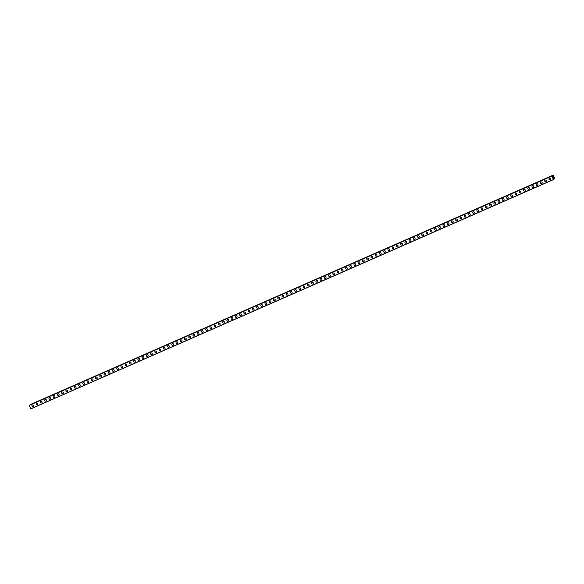 <?xml version="1.0" encoding="UTF-8"?>
<svg xmlns="http://www.w3.org/2000/svg" width="584" height="584" viewBox="0 0 584 584"><rect width="100%" height="100%" fill="white"/><g stroke="black" fill="none" stroke-linecap="round" stroke-linejoin="round"><path stroke-width="0.88" d="M33.361 406.617A0.934 0.847 56.1 0 1 32.098 406.245A0.934 0.847 56.1 0 1 32.441 404.997A0.934 0.847 56.1 0 1 33.244 406.683A0.934 0.847 56.1 0 1 32.317 405.062M37.602 404.756A0.934 0.847 56.1 0 1 36.339 404.391A0.934 0.847 56.1 0 1 36.675 403.142A0.934 0.847 56.1 0 1 37.602 404.756A0.934 0.847 56.1 0 1 36.332 404.391A0.934 0.847 56.1 0 1 36.558 403.208M41.836 402.894A0.934 0.847 56.1 0 1 40.573 402.529A0.934 0.847 56.1 0 1 40.916 401.281A0.934 0.847 56.1 0 1 41.719 402.96A0.934 0.847 56.1 0 1 40.792 401.347M46.078 401.04A0.934 0.847 56.1 0 1 44.815 400.668A0.934 0.847 56.1 0 1 45.151 399.419A0.934 0.847 56.1 0 1 46.078 401.04A0.934 0.847 56.1 0 1 44.807 400.668A0.934 0.847 56.1 0 1 45.034 399.485M50.312 399.179A0.934 0.847 56.1 0 1 49.049 398.814A0.934 0.847 56.1 0 1 49.392 397.565A0.934 0.847 56.1 0 1 50.195 399.244A0.934 0.847 56.1 0 1 49.268 397.631M54.553 397.317A0.934 0.847 56.1 0 1 53.283 396.952A0.934 0.847 56.1 0 1 53.626 395.704A0.934 0.847 56.1 0 1 54.546 397.317A0.934 0.847 56.1 0 1 53.283 396.952A0.934 0.847 56.1 0 1 53.509 395.769M58.787 395.463A0.934 0.847 56.1 0 1 57.524 395.091A0.934 0.847 56.1 0 1 57.867 393.842A0.934 0.847 56.1 0 1 58.787 395.463A0.934 0.847 56.1 0 1 57.524 395.098A0.934 0.847 56.1 0 1 57.743 393.908M63.028 393.601A0.934 0.847 56.1 0 1 61.758 393.236A0.934 0.847 56.1 0 1 62.101 391.988A0.934 0.847 56.1 0 1 63.021 393.601A0.934 0.847 56.1 0 1 61.758 393.236A0.934 0.847 56.1 0 1 61.984 392.054M67.262 391.74A0.934 0.847 56.1 0 1 65.999 391.375A0.934 0.847 56.1 0 1 66.342 390.127A0.934 0.847 56.1 0 1 67.262 391.747A0.934 0.847 56.1 0 1 65.999 391.375A0.934 0.847 56.1 0 1 66.218 390.192M71.496 389.886A0.934 0.847 56.1 0 1 70.233 389.521A0.934 0.847 56.1 0 1 70.576 388.272A0.934 0.847 56.1 0 1 71.496 389.886A0.934 0.847 56.1 0 1 70.233 389.521A0.934 0.847 56.1 0 1 70.46 388.338M75.737 388.024A0.934 0.847 56.1 0 1 74.475 387.659A0.934 0.847 56.1 0 1 74.81 386.411A0.934 0.847 56.1 0 1 75.737 388.024A0.934 0.847 56.1 0 1 74.475 387.659A0.934 0.847 56.1 0 1 74.694 386.477M79.971 386.17A0.934 0.847 56.1 0 1 78.709 385.798A0.934 0.847 56.1 0 1 79.052 384.549A0.934 0.847 56.1 0 1 79.971 386.17A0.934 0.847 56.1 0 1 78.709 385.798A0.934 0.847 56.1 0 1 78.935 384.615M84.213 384.309A0.934 0.847 56.1 0 1 82.95 383.944A0.934 0.847 56.1 0 1 83.286 382.695A0.934 0.847 56.1 0 1 84.213 384.309A0.934 0.847 56.1 0 1 82.95 383.944A0.934 0.847 56.1 0 1 83.169 382.761M88.447 382.447A0.934 0.847 56.1 0 1 87.184 382.082A0.934 0.847 56.1 0 1 87.527 380.834A0.934 0.847 56.1 0 1 88.33 382.513A0.934 0.847 56.1 0 1 87.403 380.899M92.688 380.593A0.934 0.847 56.1 0 1 91.425 380.221A0.934 0.847 56.1 0 1 91.761 378.972A0.934 0.847 56.1 0 1 92.688 380.593A0.934 0.847 56.1 0 1 91.425 380.221A0.934 0.847 56.1 0 1 91.644 379.038M96.922 378.731A0.934 0.847 56.1 0 1 95.659 378.366A0.934 0.847 56.1 0 1 96.002 377.118A0.934 0.847 56.1 0 1 96.805 378.797A0.934 0.847 56.1 0 1 95.878 377.184M101.163 376.87A0.934 0.847 56.1 0 1 99.9 376.505A0.934 0.847 56.1 0 1 100.236 375.256A0.934 0.847 56.1 0 1 101.163 376.877A0.934 0.847 56.1 0 1 99.9 376.505A0.934 0.847 56.1 0 1 100.12 375.322M105.397 375.016A0.934 0.847 56.1 0 1 104.135 374.651A0.934 0.847 56.1 0 1 104.478 373.395A0.934 0.847 56.1 0 1 105.281 375.081A0.934 0.847 56.1 0 1 104.353 373.468M109.639 373.154A0.934 0.847 56.1 0 1 108.376 372.789A0.934 0.847 56.1 0 1 108.712 371.541A0.934 0.847 56.1 0 1 109.639 373.154A0.934 0.847 56.1 0 1 108.376 372.789A0.934 0.847 56.1 0 1 108.595 371.606M113.873 371.3A0.934 0.847 56.1 0 1 112.61 370.928A0.934 0.847 56.1 0 1 112.953 369.679A0.934 0.847 56.1 0 1 113.756 371.366A0.934 0.847 56.1 0 1 112.829 369.745M118.114 369.438A0.934 0.847 56.1 0 1 116.851 369.073A0.934 0.847 56.1 0 1 117.187 367.825A0.934 0.847 56.1 0 1 118.114 369.438A0.934 0.847 56.1 0 1 116.851 369.073A0.934 0.847 56.1 0 1 117.07 367.891M122.348 367.577A0.934 0.847 56.1 0 1 121.085 367.212A0.934 0.847 56.1 0 1 121.428 365.964A0.934 0.847 56.1 0 1 122.231 367.643A0.934 0.847 56.1 0 1 121.304 366.029M126.589 365.723A0.934 0.847 56.1 0 1 125.326 365.35A0.934 0.847 56.1 0 1 125.662 364.102A0.934 0.847 56.1 0 1 126.589 365.723A0.934 0.847 56.1 0 1 125.326 365.35A0.934 0.847 56.1 0 1 125.545 364.168M130.823 363.861A0.934 0.847 56.1 0 1 129.56 363.496A0.934 0.847 56.1 0 1 129.903 362.248A0.934 0.847 56.1 0 1 130.707 363.927A0.934 0.847 56.1 0 1 129.779 362.314M135.065 362A0.934 0.847 56.1 0 1 133.802 361.635A0.934 0.847 56.1 0 1 134.137 360.386A0.934 0.847 56.1 0 1 135.065 362A0.934 0.847 56.1 0 1 133.802 361.635A0.934 0.847 56.1 0 1 134.021 360.452M139.299 360.146A0.934 0.847 56.1 0 1 138.036 359.781A0.934 0.847 56.1 0 1 138.379 358.525A0.934 0.847 56.1 0 1 139.182 360.211A0.934 0.847 56.1 0 1 138.255 358.591M143.54 358.284A0.934 0.847 56.1 0 1 142.277 357.919A0.934 0.847 56.1 0 1 142.613 356.671A0.934 0.847 56.1 0 1 143.54 358.284A0.934 0.847 56.1 0 1 142.27 357.919A0.934 0.847 56.1 0 1 142.496 356.736M147.774 356.43A0.934 0.847 56.1 0 1 146.511 356.058A0.934 0.847 56.1 0 1 146.854 354.809A0.934 0.847 56.1 0 1 147.657 356.495A0.934 0.847 56.1 0 1 146.73 354.875M152.015 354.568A0.934 0.847 56.1 0 1 150.752 354.203A0.934 0.847 56.1 0 1 151.088 352.955A0.934 0.847 56.1 0 1 152.008 354.568A0.934 0.847 56.1 0 1 150.745 354.203A0.934 0.847 56.1 0 1 150.971 353.021M156.249 352.707A0.934 0.847 56.1 0 1 154.986 352.342A0.934 0.847 56.1 0 1 155.329 351.094A0.934 0.847 56.1 0 1 156.249 352.707A0.934 0.847 56.1 0 1 154.986 352.342A0.934 0.847 56.1 0 1 155.205 351.159M160.49 350.853A0.934 0.847 56.1 0 1 159.22 350.48A0.934 0.847 56.1 0 1 159.563 349.232A0.934 0.847 56.1 0 1 160.483 350.853A0.934 0.847 56.1 0 1 159.22 350.48A0.934 0.847 56.1 0 1 159.447 349.298M164.725 348.991A0.934 0.847 56.1 0 1 163.462 348.626A0.934 0.847 56.1 0 1 163.805 347.378A0.934 0.847 56.1 0 1 164.725 348.991A0.934 0.847 56.1 0 1 163.462 348.626A0.934 0.847 56.1 0 1 163.681 347.443M168.958 347.13A0.934 0.847 56.1 0 1 167.696 346.765A0.934 0.847 56.1 0 1 168.039 345.516A0.934 0.847 56.1 0 1 168.958 347.13A0.934 0.847 56.1 0 1 167.696 346.765A0.934 0.847 56.1 0 1 167.922 345.582M173.2 345.275A0.934 0.847 56.1 0 1 171.937 344.903A0.934 0.847 56.1 0 1 172.273 343.655A0.934 0.847 56.1 0 1 173.2 345.275A0.934 0.847 56.1 0 1 171.937 344.903A0.934 0.847 56.1 0 1 172.156 343.721M177.434 343.414A0.934 0.847 56.1 0 1 176.171 343.049A0.934 0.847 56.1 0 1 176.514 341.801A0.934 0.847 56.1 0 1 177.434 343.414A0.934 0.847 56.1 0 1 176.171 343.049A0.934 0.847 56.1 0 1 176.39 341.866M181.675 341.552A0.934 0.847 56.1 0 1 180.412 341.187A0.934 0.847 56.1 0 1 180.748 339.939A0.934 0.847 56.1 0 1 181.675 341.56A0.934 0.847 56.1 0 1 180.412 341.187A0.934 0.847 56.1 0 1 180.631 340.005M185.909 339.698A0.934 0.847 56.1 0 1 184.646 339.333A0.934 0.847 56.1 0 1 184.989 338.085A0.934 0.847 56.1 0 1 185.909 339.698A0.934 0.847 56.1 0 1 184.646 339.333A0.934 0.847 56.1 0 1 184.865 338.151M190.15 337.837A0.934 0.847 56.1 0 1 188.887 337.472A0.934 0.847 56.1 0 1 189.223 336.223A0.934 0.847 56.1 0 1 190.15 337.837A0.934 0.847 56.1 0 1 188.887 337.472A0.934 0.847 56.1 0 1 189.107 336.289M194.384 335.983A0.934 0.847 56.1 0 1 193.121 335.61A0.934 0.847 56.1 0 1 193.465 334.362A0.934 0.847 56.1 0 1 194.268 336.048A0.934 0.847 56.1 0 1 193.341 334.428M198.626 334.121A0.934 0.847 56.1 0 1 197.363 333.756A0.934 0.847 56.1 0 1 197.699 332.508A0.934 0.847 56.1 0 1 198.626 334.121A0.934 0.847 56.1 0 1 197.363 333.756A0.934 0.847 56.1 0 1 197.582 332.573M202.86 332.26A0.934 0.847 56.1 0 1 201.597 331.894A0.934 0.847 56.1 0 1 201.94 330.646A0.934 0.847 56.1 0 1 202.743 332.325A0.934 0.847 56.1 0 1 201.816 330.712M207.101 330.405A0.934 0.847 56.1 0 1 205.838 330.033A0.934 0.847 56.1 0 1 206.174 328.785A0.934 0.847 56.1 0 1 207.101 330.405A0.934 0.847 56.1 0 1 205.838 330.033A0.934 0.847 56.1 0 1 206.057 328.85M211.335 328.544A0.934 0.847 56.1 0 1 210.072 328.179A0.934 0.847 56.1 0 1 210.415 326.93A0.934 0.847 56.1 0 1 211.218 328.609A0.934 0.847 56.1 0 1 210.291 326.996M215.576 326.682A0.934 0.847 56.1 0 1 214.313 326.317A0.934 0.847 56.1 0 1 214.649 325.069A0.934 0.847 56.1 0 1 215.576 326.682A0.934 0.847 56.1 0 1 214.313 326.317A0.934 0.847 56.1 0 1 214.532 325.135M219.81 324.828A0.934 0.847 56.1 0 1 218.547 324.463A0.934 0.847 56.1 0 1 218.891 323.207A0.934 0.847 56.1 0 1 219.694 324.894A0.934 0.847 56.1 0 1 218.766 323.281M224.052 322.967A0.934 0.847 56.1 0 1 222.789 322.602A0.934 0.847 56.1 0 1 223.124 321.353A0.934 0.847 56.1 0 1 224.052 322.967A0.934 0.847 56.1 0 1 222.789 322.602A0.934 0.847 56.1 0 1 223.008 321.419M228.286 321.112A0.934 0.847 56.1 0 1 227.023 320.74A0.934 0.847 56.1 0 1 227.366 319.492A0.934 0.847 56.1 0 1 228.169 321.178A0.934 0.847 56.1 0 1 227.242 319.558M232.527 319.251A0.934 0.847 56.1 0 1 231.264 318.886A0.934 0.847 56.1 0 1 231.6 317.638A0.934 0.847 56.1 0 1 232.527 319.251A0.934 0.847 56.1 0 1 231.264 318.886A0.934 0.847 56.1 0 1 231.483 317.703M236.761 317.389A0.934 0.847 56.1 0 1 235.498 317.024A0.934 0.847 56.1 0 1 235.841 315.776A0.934 0.847 56.1 0 1 236.644 317.455A0.934 0.847 56.1 0 1 235.717 315.842M241.002 315.535A0.934 0.847 56.1 0 1 239.739 315.163A0.934 0.847 56.1 0 1 240.075 313.915A0.934 0.847 56.1 0 1 241.002 315.535A0.934 0.847 56.1 0 1 239.739 315.163A0.934 0.847 56.1 0 1 239.958 313.98M245.236 313.674A0.934 0.847 56.1 0 1 243.973 313.309A0.934 0.847 56.1 0 1 244.316 312.06A0.934 0.847 56.1 0 1 245.119 313.739A0.934 0.847 56.1 0 1 244.192 312.126M249.477 311.812A0.934 0.847 56.1 0 1 248.215 311.447A0.934 0.847 56.1 0 1 248.55 310.199A0.934 0.847 56.1 0 1 249.477 311.812A0.934 0.847 56.1 0 1 248.207 311.447A0.934 0.847 56.1 0 1 248.434 310.265M253.712 309.958A0.934 0.847 56.1 0 1 252.449 309.586A0.934 0.847 56.1 0 1 252.792 308.337A0.934 0.847 56.1 0 1 253.595 310.024A0.934 0.847 56.1 0 1 252.668 308.403M257.953 308.096A0.934 0.847 56.1 0 1 256.69 307.731A0.934 0.847 56.1 0 1 257.026 306.483A0.934 0.847 56.1 0 1 257.946 308.096A0.934 0.847 56.1 0 1 256.683 307.731A0.934 0.847 56.1 0 1 256.909 306.549M262.187 306.242A0.934 0.847 56.1 0 1 260.924 305.87A0.934 0.847 56.1 0 1 261.267 304.622A0.934 0.847 56.1 0 1 262.187 306.242A0.934 0.847 56.1 0 1 260.924 305.87A0.934 0.847 56.1 0 1 261.143 304.687M266.428 304.381A0.934 0.847 56.1 0 1 265.158 304.016A0.934 0.847 56.1 0 1 265.501 302.767A0.934 0.847 56.1 0 1 266.421 304.381A0.934 0.847 56.1 0 1 265.158 304.016A0.934 0.847 56.1 0 1 265.384 302.833M270.662 302.519A0.934 0.847 56.1 0 1 269.399 302.154A0.934 0.847 56.1 0 1 269.742 300.906A0.934 0.847 56.1 0 1 270.662 302.519A0.934 0.847 56.1 0 1 269.399 302.154A0.934 0.847 56.1 0 1 269.618 300.972M274.896 300.665A0.934 0.847 56.1 0 1 273.633 300.293A0.934 0.847 56.1 0 1 273.976 299.044A0.934 0.847 56.1 0 1 274.896 300.665A0.934 0.847 56.1 0 1 273.633 300.293A0.934 0.847 56.1 0 1 273.859 299.11M279.137 298.804A0.934 0.847 56.1 0 1 277.874 298.439A0.934 0.847 56.1 0 1 278.21 297.19A0.934 0.847 56.1 0 1 279.137 298.804A0.934 0.847 56.1 0 1 277.874 298.439A0.934 0.847 56.1 0 1 278.094 297.256M283.371 296.942A0.934 0.847 56.1 0 1 282.108 296.577A0.934 0.847 56.1 0 1 282.452 295.329A0.934 0.847 56.1 0 1 283.371 296.942A0.934 0.847 56.1 0 1 282.108 296.577A0.934 0.847 56.1 0 1 282.327 295.394M287.613 295.088A0.934 0.847 56.1 0 1 286.35 294.716A0.934 0.847 56.1 0 1 286.686 293.467A0.934 0.847 56.1 0 1 287.613 295.088A0.934 0.847 56.1 0 1 286.35 294.716A0.934 0.847 56.1 0 1 286.569 293.533M291.847 293.226A0.934 0.847 56.1 0 1 290.584 292.861A0.934 0.847 56.1 0 1 290.927 291.613A0.934 0.847 56.1 0 1 291.73 293.292A0.934 0.847 56.1 0 1 290.803 291.679M296.088 291.365A0.934 0.847 56.1 0 1 294.825 291A0.934 0.847 56.1 0 1 295.161 289.752A0.934 0.847 56.1 0 1 296.088 291.372A0.934 0.847 56.1 0 1 294.825 291A0.934 0.847 56.1 0 1 295.044 289.817M300.322 289.511A0.934 0.847 56.1 0 1 299.059 289.146A0.934 0.847 56.1 0 1 299.402 287.89A0.934 0.847 56.1 0 1 300.205 289.576A0.934 0.847 56.1 0 1 299.278 287.963M304.563 287.649A0.934 0.847 56.1 0 1 303.3 287.284A0.934 0.847 56.1 0 1 303.636 286.036A0.934 0.847 56.1 0 1 304.563 287.649A0.934 0.847 56.1 0 1 303.3 287.284A0.934 0.847 56.1 0 1 303.519 286.102M308.797 285.795A0.934 0.847 56.1 0 1 307.534 285.423A0.934 0.847 56.1 0 1 307.877 284.174A0.934 0.847 56.1 0 1 308.68 285.861A0.934 0.847 56.1 0 1 307.753 284.24M313.039 283.933A0.934 0.847 56.1 0 1 311.776 283.568A0.934 0.847 56.1 0 1 312.111 282.32A0.934 0.847 56.1 0 1 313.039 283.933A0.934 0.847 56.1 0 1 311.776 283.568A0.934 0.847 56.1 0 1 311.995 282.386M317.273 282.072A0.934 0.847 56.1 0 1 316.01 281.707A0.934 0.847 56.1 0 1 316.353 280.459A0.934 0.847 56.1 0 1 317.156 282.138A0.934 0.847 56.1 0 1 316.229 280.524M321.514 280.218A0.934 0.847 56.1 0 1 320.251 279.846A0.934 0.847 56.1 0 1 320.587 278.597A0.934 0.847 56.1 0 1 321.514 280.218A0.934 0.847 56.1 0 1 320.251 279.846A0.934 0.847 56.1 0 1 320.47 278.663M325.748 278.356A0.934 0.847 56.1 0 1 324.485 277.991A0.934 0.847 56.1 0 1 324.828 276.743A0.934 0.847 56.1 0 1 325.631 278.422A0.934 0.847 56.1 0 1 324.704 276.809M329.989 276.495A0.934 0.847 56.1 0 1 328.726 276.13A0.934 0.847 56.1 0 1 329.062 274.882A0.934 0.847 56.1 0 1 329.989 276.495A0.934 0.847 56.1 0 1 328.726 276.13A0.934 0.847 56.1 0 1 328.945 274.947M334.223 274.641A0.934 0.847 56.1 0 1 332.96 274.268A0.934 0.847 56.1 0 1 333.303 273.02A0.934 0.847 56.1 0 1 334.106 274.706A0.934 0.847 56.1 0 1 333.179 273.093M338.464 272.779A0.934 0.847 56.1 0 1 337.202 272.414A0.934 0.847 56.1 0 1 337.537 271.166A0.934 0.847 56.1 0 1 338.464 272.779A0.934 0.847 56.1 0 1 337.202 272.414A0.934 0.847 56.1 0 1 337.421 271.231M342.698 270.925A0.934 0.847 56.1 0 1 341.436 270.553A0.934 0.847 56.1 0 1 341.779 269.304A0.934 0.847 56.1 0 1 342.582 270.991A0.934 0.847 56.1 0 1 341.655 269.37M346.94 269.063A0.934 0.847 56.1 0 1 345.677 268.698A0.934 0.847 56.1 0 1 346.013 267.45A0.934 0.847 56.1 0 1 346.94 269.063A0.934 0.847 56.1 0 1 345.677 268.698A0.934 0.847 56.1 0 1 345.896 267.516M351.174 267.202A0.934 0.847 56.1 0 1 349.911 266.837A0.934 0.847 56.1 0 1 350.254 265.589A0.934 0.847 56.1 0 1 351.057 267.268A0.934 0.847 56.1 0 1 350.13 265.654M355.415 265.348A0.934 0.847 56.1 0 1 354.152 264.975A0.934 0.847 56.1 0 1 354.488 263.727A0.934 0.847 56.1 0 1 355.415 265.348A0.934 0.847 56.1 0 1 354.145 264.975A0.934 0.847 56.1 0 1 354.371 263.793M359.649 263.486A0.934 0.847 56.1 0 1 358.386 263.121A0.934 0.847 56.1 0 1 358.729 261.873A0.934 0.847 56.1 0 1 359.532 263.552A0.934 0.847 56.1 0 1 358.605 261.939M363.89 261.625A0.934 0.847 56.1 0 1 362.627 261.26A0.934 0.847 56.1 0 1 362.963 260.011A0.934 0.847 56.1 0 1 363.883 261.625A0.934 0.847 56.1 0 1 362.62 261.26A0.934 0.847 56.1 0 1 362.846 260.077M368.124 259.771A0.934 0.847 56.1 0 1 366.861 259.398A0.934 0.847 56.1 0 1 367.205 258.15A0.934 0.847 56.1 0 1 368.124 259.771A0.934 0.847 56.1 0 1 366.861 259.406A0.934 0.847 56.1 0 1 367.081 258.216M372.366 257.909A0.934 0.847 56.1 0 1 371.096 257.544A0.934 0.847 56.1 0 1 371.439 256.296A0.934 0.847 56.1 0 1 372.358 257.909A0.934 0.847 56.1 0 1 371.096 257.544A0.934 0.847 56.1 0 1 371.322 256.361M376.6 256.048A0.934 0.847 56.1 0 1 375.337 255.683A0.934 0.847 56.1 0 1 375.68 254.434A0.934 0.847 56.1 0 1 376.6 256.055A0.934 0.847 56.1 0 1 375.337 255.683A0.934 0.847 56.1 0 1 375.556 254.5M380.834 254.193A0.934 0.847 56.1 0 1 379.571 253.828A0.934 0.847 56.1 0 1 379.914 252.58A0.934 0.847 56.1 0 1 380.834 254.193A0.934 0.847 56.1 0 1 379.571 253.828A0.934 0.847 56.1 0 1 379.797 252.646M385.075 252.332A0.934 0.847 56.1 0 1 383.812 251.967A0.934 0.847 56.1 0 1 384.148 250.718A0.934 0.847 56.1 0 1 385.075 252.332A0.934 0.847 56.1 0 1 383.812 251.967A0.934 0.847 56.1 0 1 384.031 250.784M389.309 250.478A0.934 0.847 56.1 0 1 388.046 250.105A0.934 0.847 56.1 0 1 388.389 248.857A0.934 0.847 56.1 0 1 389.309 250.478A0.934 0.847 56.1 0 1 388.046 250.105A0.934 0.847 56.1 0 1 388.272 248.923M393.55 248.616A0.934 0.847 56.1 0 1 392.287 248.251A0.934 0.847 56.1 0 1 392.623 247.003A0.934 0.847 56.1 0 1 393.55 248.616A0.934 0.847 56.1 0 1 392.287 248.251A0.934 0.847 56.1 0 1 392.506 247.068M397.784 246.755A0.934 0.847 56.1 0 1 396.521 246.39A0.934 0.847 56.1 0 1 396.864 245.141A0.934 0.847 56.1 0 1 397.668 246.82A0.934 0.847 56.1 0 1 396.74 245.207M402.026 244.9A0.934 0.847 56.1 0 1 400.763 244.528A0.934 0.847 56.1 0 1 401.099 243.28A0.934 0.847 56.1 0 1 402.026 244.9A0.934 0.847 56.1 0 1 400.763 244.528A0.934 0.847 56.1 0 1 400.982 243.346M406.26 243.039A0.934 0.847 56.1 0 1 404.997 242.674A0.934 0.847 56.1 0 1 405.34 241.426A0.934 0.847 56.1 0 1 406.143 243.105A0.934 0.847 56.1 0 1 405.216 241.491M410.501 241.177A0.934 0.847 56.1 0 1 409.238 240.812A0.934 0.847 56.1 0 1 409.574 239.564A0.934 0.847 56.1 0 1 410.501 241.185A0.934 0.847 56.1 0 1 409.238 240.812A0.934 0.847 56.1 0 1 409.457 239.63M414.735 239.323A0.934 0.847 56.1 0 1 413.472 238.958A0.934 0.847 56.1 0 1 413.815 237.703A0.934 0.847 56.1 0 1 414.618 239.389A0.934 0.847 56.1 0 1 413.691 237.776M418.976 237.462A0.934 0.847 56.1 0 1 417.713 237.097A0.934 0.847 56.1 0 1 418.049 235.848A0.934 0.847 56.1 0 1 418.976 237.462A0.934 0.847 56.1 0 1 417.713 237.097A0.934 0.847 56.1 0 1 417.932 235.914M423.21 235.607A0.934 0.847 56.1 0 1 421.947 235.235A0.934 0.847 56.1 0 1 422.29 233.987A0.934 0.847 56.1 0 1 423.093 235.673A0.934 0.847 56.1 0 1 422.166 234.053M427.451 233.746A0.934 0.847 56.1 0 1 426.189 233.381A0.934 0.847 56.1 0 1 426.524 232.133A0.934 0.847 56.1 0 1 427.451 233.746A0.934 0.847 56.1 0 1 426.189 233.381A0.934 0.847 56.1 0 1 426.408 232.198M431.685 231.884A0.934 0.847 56.1 0 1 430.423 231.519A0.934 0.847 56.1 0 1 430.766 230.271A0.934 0.847 56.1 0 1 431.569 231.95A0.934 0.847 56.1 0 1 430.642 230.337M435.927 230.03A0.934 0.847 56.1 0 1 434.664 229.658A0.934 0.847 56.1 0 1 435 228.41A0.934 0.847 56.1 0 1 435.927 230.03A0.934 0.847 56.1 0 1 434.664 229.658A0.934 0.847 56.1 0 1 434.883 228.475M440.161 228.169A0.934 0.847 56.1 0 1 438.898 227.804A0.934 0.847 56.1 0 1 439.241 226.556A0.934 0.847 56.1 0 1 440.044 228.234A0.934 0.847 56.1 0 1 439.117 226.621M444.402 226.307A0.934 0.847 56.1 0 1 443.139 225.942A0.934 0.847 56.1 0 1 443.475 224.694A0.934 0.847 56.1 0 1 444.402 226.307A0.934 0.847 56.1 0 1 443.139 225.942A0.934 0.847 56.1 0 1 443.358 224.76M448.636 224.453A0.934 0.847 56.1 0 1 447.373 224.081A0.934 0.847 56.1 0 1 447.716 222.832A0.934 0.847 56.1 0 1 448.519 224.519A0.934 0.847 56.1 0 1 447.592 222.898M452.877 222.592A0.934 0.847 56.1 0 1 451.614 222.227A0.934 0.847 56.1 0 1 451.95 220.978A0.934 0.847 56.1 0 1 452.877 222.592A0.934 0.847 56.1 0 1 451.607 222.227A0.934 0.847 56.1 0 1 451.834 221.044M457.111 220.737A0.934 0.847 56.1 0 1 455.849 220.365A0.934 0.847 56.1 0 1 456.192 219.117A0.934 0.847 56.1 0 1 456.995 220.803A0.934 0.847 56.1 0 1 456.067 219.183M461.353 218.876A0.934 0.847 56.1 0 1 460.09 218.511A0.934 0.847 56.1 0 1 460.426 217.263A0.934 0.847 56.1 0 1 461.353 218.876A0.934 0.847 56.1 0 1 460.082 218.511A0.934 0.847 56.1 0 1 460.309 217.328M465.587 217.014A0.934 0.847 56.1 0 1 464.324 216.649A0.934 0.847 56.1 0 1 464.667 215.401A0.934 0.847 56.1 0 1 465.47 217.08A0.934 0.847 56.1 0 1 464.543 215.467M469.828 215.16A0.934 0.847 56.1 0 1 468.558 214.788A0.934 0.847 56.1 0 1 468.901 213.54A0.934 0.847 56.1 0 1 469.821 215.16A0.934 0.847 56.1 0 1 468.558 214.788A0.934 0.847 56.1 0 1 468.784 213.605M474.062 213.299A0.934 0.847 56.1 0 1 472.799 212.934A0.934 0.847 56.1 0 1 473.142 211.685A0.934 0.847 56.1 0 1 474.062 213.299A0.934 0.847 56.1 0 1 472.799 212.934A0.934 0.847 56.1 0 1 473.018 211.751M478.303 211.437A0.934 0.847 56.1 0 1 477.033 211.072A0.934 0.847 56.1 0 1 477.376 209.824A0.934 0.847 56.1 0 1 478.296 211.437A0.934 0.847 56.1 0 1 477.033 211.072A0.934 0.847 56.1 0 1 477.259 209.89M482.537 209.583A0.934 0.847 56.1 0 1 481.274 209.211A0.934 0.847 56.1 0 1 481.618 207.962A0.934 0.847 56.1 0 1 482.537 209.583A0.934 0.847 56.1 0 1 481.274 209.211A0.934 0.847 56.1 0 1 481.493 208.028M486.771 207.721A0.934 0.847 56.1 0 1 485.508 207.357A0.934 0.847 56.1 0 1 485.851 206.108A0.934 0.847 56.1 0 1 486.771 207.721A0.934 0.847 56.1 0 1 485.508 207.357A0.934 0.847 56.1 0 1 485.735 206.174M491.013 205.86A0.934 0.847 56.1 0 1 489.75 205.495A0.934 0.847 56.1 0 1 490.086 204.247A0.934 0.847 56.1 0 1 491.013 205.867A0.934 0.847 56.1 0 1 489.75 205.495A0.934 0.847 56.1 0 1 489.969 204.312M495.247 204.006A0.934 0.847 56.1 0 1 493.984 203.641A0.934 0.847 56.1 0 1 494.327 202.392A0.934 0.847 56.1 0 1 495.247 204.006A0.934 0.847 56.1 0 1 493.984 203.641A0.934 0.847 56.1 0 1 494.203 202.458M499.488 202.144A0.934 0.847 56.1 0 1 498.225 201.779A0.934 0.847 56.1 0 1 498.561 200.531A0.934 0.847 56.1 0 1 499.488 202.144A0.934 0.847 56.1 0 1 498.225 201.779A0.934 0.847 56.1 0 1 498.444 200.597M503.722 200.29A0.934 0.847 56.1 0 1 502.459 199.918A0.934 0.847 56.1 0 1 502.802 198.669A0.934 0.847 56.1 0 1 503.605 200.356A0.934 0.847 56.1 0 1 502.678 198.735M507.963 198.429A0.934 0.847 56.1 0 1 506.7 198.064A0.934 0.847 56.1 0 1 507.036 196.815A0.934 0.847 56.1 0 1 507.963 198.429A0.934 0.847 56.1 0 1 506.7 198.064A0.934 0.847 56.1 0 1 506.919 196.881M512.197 196.567A0.934 0.847 56.1 0 1 510.934 196.202A0.934 0.847 56.1 0 1 511.277 194.954A0.934 0.847 56.1 0 1 512.08 196.633A0.934 0.847 56.1 0 1 511.153 195.019M516.438 194.713A0.934 0.847 56.1 0 1 515.176 194.341A0.934 0.847 56.1 0 1 515.511 193.092A0.934 0.847 56.1 0 1 516.438 194.713A0.934 0.847 56.1 0 1 515.176 194.341A0.934 0.847 56.1 0 1 515.395 193.158M520.673 192.851A0.934 0.847 56.1 0 1 519.41 192.486A0.934 0.847 56.1 0 1 519.753 191.238A0.934 0.847 56.1 0 1 520.556 192.917A0.934 0.847 56.1 0 1 519.629 191.304M524.914 190.99A0.934 0.847 56.1 0 1 523.651 190.625A0.934 0.847 56.1 0 1 523.987 189.377A0.934 0.847 56.1 0 1 524.914 190.99A0.934 0.847 56.1 0 1 523.651 190.625A0.934 0.847 56.1 0 1 523.87 189.442M529.148 189.136A0.934 0.847 56.1 0 1 527.885 188.771A0.934 0.847 56.1 0 1 528.228 187.515A0.934 0.847 56.1 0 1 529.031 189.201A0.934 0.847 56.1 0 1 528.104 187.588M533.389 187.274A0.934 0.847 56.1 0 1 532.126 186.909A0.934 0.847 56.1 0 1 532.462 185.661A0.934 0.847 56.1 0 1 533.389 187.274A0.934 0.847 56.1 0 1 532.126 186.909A0.934 0.847 56.1 0 1 532.345 185.727M537.623 185.42A0.934 0.847 56.1 0 1 536.36 185.048A0.934 0.847 56.1 0 1 536.703 183.799A0.934 0.847 56.1 0 1 537.506 185.486A0.934 0.847 56.1 0 1 536.579 183.865M541.864 183.558A0.934 0.847 56.1 0 1 540.601 183.194A0.934 0.847 56.1 0 1 540.937 181.945A0.934 0.847 56.1 0 1 541.864 183.558A0.934 0.847 56.1 0 1 540.601 183.194A0.934 0.847 56.1 0 1 540.821 182.011M546.098 181.697A0.934 0.847 56.1 0 1 544.836 181.332A0.934 0.847 56.1 0 1 545.179 180.084A0.934 0.847 56.1 0 1 545.982 181.763A0.934 0.847 56.1 0 1 545.054 180.149M550.34 179.843A0.934 0.847 56.1 0 1 549.077 179.47A0.934 0.847 56.1 0 1 549.413 178.222A0.934 0.847 56.1 0 1 550.34 179.843A0.934 0.847 56.1 0 1 549.077 179.47A0.934 0.847 56.1 0 1 549.296 178.288M553.457 177.916L553.282 177.551L553.457 177.916M553.698 177.755L553.282 177.551M553.457 177.974L553.537 177.375M553.201 177.237L553.011 176.813M553.172 176.66L553.428 177.135L553.077 176.879M553.428 177.135L553.194 176.653M553.72 176.185L554.8 178.697L553.544 178.704L553.501 179.573L551.822 176.054L552.836 176.207L552.398 176.405L553.121 175.178L553.72 176.185M552.873 175.696L551.96 176.076M554.267 178.74L553.559 179.032L554.267 178.74M29.273 405.259L551.895 176.003L29.207 405.384L30.879 408.822L553.501 179.573M553.121 175.178L30.237 404.829M551.822 176.054L29.2 405.303M551.829 176.127L29.207 405.384M553.449 179.522L30.828 408.778M552.865 175.353L30.237 404.602M552.851 175.39L30.229 404.639M554.508 178.865L553.515 179.295M554.537 178.872L553.523 179.317L554.537 178.872"/></g></svg>
